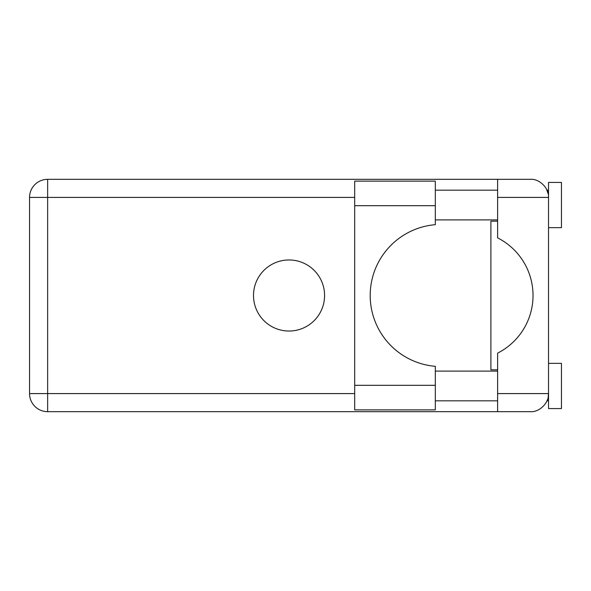 <?xml version="1.0" encoding="UTF-8"?>
<svg xmlns="http://www.w3.org/2000/svg" width="591" height="591" viewBox="0 0 591 591"><rect width="100%" height="100%" fill="white"/><g stroke="black" fill="none" stroke-linecap="round" stroke-linejoin="round"><path stroke-width="0.89" d="M435.323 385.31L435.323 409.866L354.689 409.866L354.689 181.134L435.323 181.134L435.323 224.676A71.075 71.075 0 0 0 370.195 295.5A71.075 71.075 0 0 0 435.323 366.324L435.323 385.31L354.689 385.31M548.529 363.347L561.45 363.347L561.45 408.573L548.529 408.573L548.529 393.584C549.335 402.537 539.384 412.481 530.437 411.676L497.615 411.676L497.615 393.584L548.529 393.584L548.529 182.427L561.45 182.427L561.45 227.653L548.529 227.653M548.529 190.176L547.015 190.176L546.394 188.891L548.175 193.848M547.399 399.863L546.394 402.109L547.015 400.824L548.529 400.824M289.036 259.966A35.534 35.534 0 0 0 253.502 295.5A35.534 35.534 0 0 0 289.036 331.034A35.534 35.534 0 0 0 324.577 295.5A35.534 35.534 0 0 0 289.036 259.966M435.323 400.824L497.615 400.824M435.323 371.096L497.615 371.096M435.323 219.904L497.615 219.904M435.323 190.176L497.615 190.176M497.615 197.416L497.615 179.324L530.437 179.324C539.384 178.519 549.335 188.463 548.529 197.416L497.615 197.416L497.615 237.863A64.611 64.611 0 0 1 497.615 353.137L497.615 393.584M497.615 411.676L47.642 411.676A18.092 18.092 0 0 1 29.55 393.584L29.55 197.416A18.092 18.092 0 0 1 47.642 179.324L497.615 179.324M497.615 369.803L490.892 369.803L490.892 221.197L497.615 221.197M548.529 393.584L548.182 397.093M354.689 197.416L47.642 197.416L47.642 393.584L354.689 393.584M47.642 411.676L47.642 393.584L29.55 393.584A18.092 18.092 0 0 0 47.642 411.676M29.55 197.416L47.642 197.416L47.642 179.324M435.323 205.69L354.689 205.69"/></g></svg>
